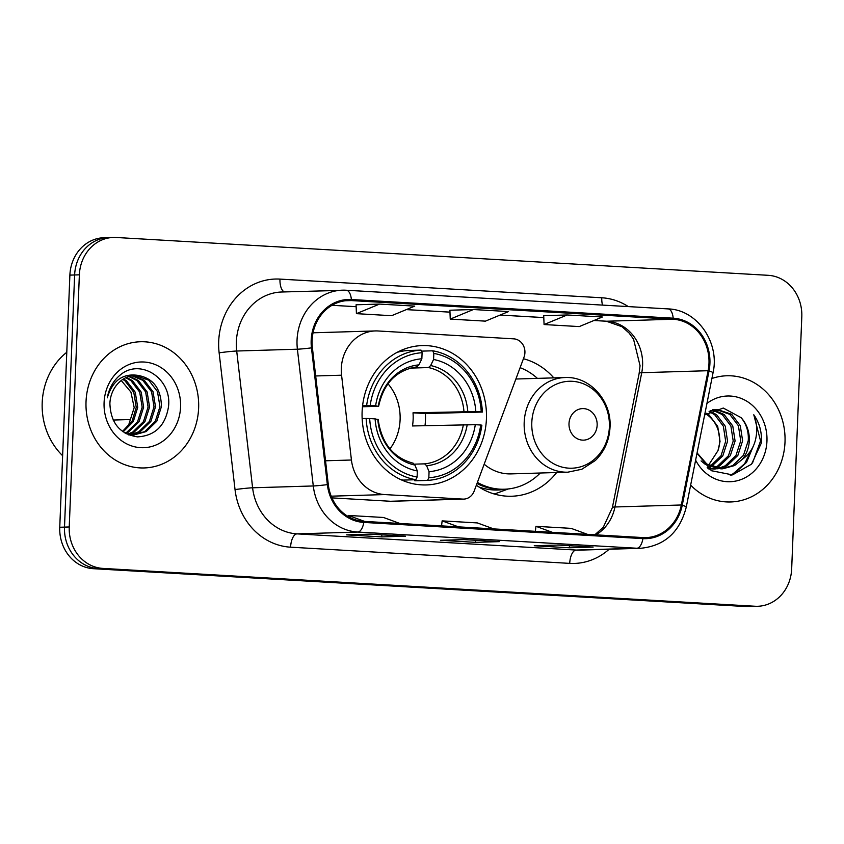 <?xml version="1.0" encoding="UTF-8"?>
<svg xmlns="http://www.w3.org/2000/svg" width="844" height="844" viewBox="0 0 844 844"><rect width="100%" height="100%" fill="white"/><g stroke="black" fill="none" stroke-linecap="round" stroke-linejoin="round"><path stroke-width="1.27" d="M341.314 368.322A39.457 35.216 88.3 0 0 341.577 375.2L351.431 460.012A39.457 35.216 88.3 0 0 384.769 494.573L462.797 499.099A13.156 11.742 88.3 0 0 463.715 499.11A13.156 11.742 88.3 0 0 474.159 491.102L524.04 357.107A13.156 11.742 88.3 0 0 513.722 338.845L378.08 330.975A39.457 35.216 88.3 0 0 375.316 330.932A39.457 35.216 88.3 0 0 341.314 368.322M476.343 485.226A69.704 62.213 88.3 0 0 511.675 496.24A69.704 62.213 88.3 0 0 556.65 472.524M362.118 411.65A69.704 62.213 88.3 0 0 426.368 484.931A69.704 62.213 88.3 0 0 486.429 418.867A69.704 62.213 88.3 0 0 422.19 345.586A69.704 62.213 88.3 0 0 362.118 411.65M553.812 377.88A69.704 62.213 88.3 0 0 523.428 358.732M331.924 497.876L390.487 501.273A13.156 11.742 88.3 0 0 391.405 501.283L463.715 499.11M113.37 237.438L103.886 237.723A39.457 35.216 88.3 0 0 69.883 275.112L59.755 527.257A39.457 35.216 88.3 0 0 93.357 568.687L745.421 606.519A39.457 35.216 88.3 0 0 748.185 606.562L752.932 606.414A39.457 35.216 88.3 0 1 750.168 606.382A39.457 35.216 88.3 0 0 752.932 606.414L757.669 606.277A39.457 35.216 88.3 0 0 791.672 568.888L801.8 316.743A39.457 35.216 88.3 0 0 768.198 275.313L116.134 237.48A39.457 35.216 88.3 0 0 113.37 237.438A39.457 35.216 88.3 0 0 79.368 274.827L69.24 526.972A39.457 35.216 88.3 0 0 102.841 568.402L754.905 606.235A39.457 35.216 88.3 0 0 757.669 606.277M69.24 526.972L64.503 527.11A39.457 35.216 88.3 0 0 98.104 568.55L750.168 606.382L98.104 568.55A39.457 35.216 88.3 0 1 64.503 527.11L74.631 274.975L64.503 527.11L59.755 527.257M108.623 237.586A39.457 35.216 88.3 0 0 74.631 274.975A39.457 35.216 88.3 0 1 108.623 237.586M86.035 401.575A63.121 56.348 88.3 0 0 144.218 467.945A63.121 56.348 88.3 0 0 198.625 408.116A63.121 56.348 88.3 0 0 140.431 341.746A63.121 56.348 88.3 0 0 86.035 401.575A63.121 56.348 88.3 0 0 144.218 467.945A63.121 56.348 88.3 0 0 198.625 408.116A63.121 56.348 88.3 0 0 140.431 341.746A63.121 56.348 88.3 0 0 86.035 401.575M690.645 485.11A63.121 56.348 88.3 0 0 730.609 501.969A63.121 56.348 88.3 0 0 785.004 442.14A63.121 56.348 88.3 0 0 726.821 375.77A63.121 56.348 88.3 0 0 711.914 378.492A63.121 56.348 88.3 0 1 726.821 375.77L726.821 375.77A63.121 56.348 88.3 0 1 785.004 442.14A63.121 56.348 88.3 0 1 730.609 501.969A63.121 56.348 88.3 0 1 690.645 485.11M312.111 340.417A42.084 37.558 -91.7 0 1 348.382 300.527A42.084 37.558 -91.7 0 1 351.336 300.569L673.143 319.243A42.084 37.558 -91.7 0 1 708.116 370.706L681.34 504.986A42.084 37.558 -91.7 0 1 645.934 537.607A42.084 37.558 -91.7 0 1 642.98 537.575L363.859 521.37A42.084 37.558 -91.7 0 1 328.295 484.509L312.396 347.749A42.084 37.558 -91.7 0 1 312.111 340.417M311.172 340.364A43.139 38.497 88.3 0 0 311.457 347.876L327.356 484.635A43.139 38.497 88.3 0 0 363.817 522.425L642.938 538.62A43.139 38.497 88.3 0 0 682.247 505.229L709.034 370.938A43.139 38.497 88.3 0 0 673.185 318.188L351.378 299.514A43.139 38.497 88.3 0 0 311.172 340.364M567.189 314.97L544.074 324.539L579.248 326.586L602.373 317.006L567.189 314.97L543.715 315.688M356.073 304.779L379.547 304.083L356.421 313.651L356.073 304.779M449.894 310.223L473.368 309.526L450.242 319.095L449.894 310.223M405.489 536.193L381.783 536.9L346.599 534.864L370.305 534.157L405.489 536.193A10.518 4.726 -86.7 0 1 405.299 536.193L370.21 534.157M593.132 547.081L569.426 547.788L534.241 545.751L557.947 545.045L593.132 547.081A10.518 4.726 -86.7 0 1 592.942 547.081L557.852 545.045M499.31 541.637L475.605 542.344L440.42 540.308L464.126 539.601L499.31 541.637A10.518 4.726 -86.7 0 1 499.12 541.637L464.031 539.601M356.421 313.651L391.605 315.698L414.731 306.119L379.547 304.083M450.242 319.095L485.427 321.142L508.552 311.563L473.368 309.526M475.605 542.344L475.689 540.276M569.426 547.788L569.51 545.72M381.783 536.9L381.868 534.832M544.074 324.539L543.715 315.667M493.656 528.903L477.324 522.921L442.14 520.875L441.549 525.886M458.471 526.867L442.14 520.875M399.834 523.459L383.503 517.477L348.319 515.441L348.192 516.539M364.65 521.423L348.319 515.441M587.477 534.347L571.145 528.365L535.961 526.318L535.37 531.33M552.303 532.311L535.961 526.318M66.781 352.275A65.758 58.69 88.3 0 0 42.2 402.693A65.758 58.69 88.3 0 0 62.635 455.707M121.241 380.517L130.915 392.049L134.196 407.589L128.13 426.642M123.562 378.914L126.484 380.813L135.262 392.249L137.72 407.314L133.31 421.589L123.14 431.885M122.823 379.378L125.007 380.855L133.774 392.302L136.243 407.367L132.097 421.167L122.485 431.421M126.537 377.352L132.413 380.633L141.191 392.08L143.649 407.146L139.007 421.789L128.372 432.107L125.608 433.436M125.798 377.69L130.936 380.676L139.703 392.122L142.172 407.188L137.53 421.842L126.895 432.16L125.017 433.099M129.533 376.255L138.342 380.454L147.109 391.901L149.578 406.966L144.936 421.61L134.301 431.928L128.457 434.301M128.784 376.487L136.855 380.496L145.632 391.943L148.09 407.008L143.448 421.662L132.814 431.98L127.708 434.143M132.529 375.591L144.271 380.275L153.038 391.721L155.507 406.787L150.865 421.441L140.231 431.759L131.432 434.744M130.693 434.839L128.879 434.987M131.78 375.717L142.784 380.317L151.561 391.764L154.019 406.829L149.377 421.483L138.743 431.801L130.693 434.671M129.955 434.787L128.742 434.934M137.593 375.337A29.73 26.533 88.3 0 0 135.504 375.306A29.73 26.533 88.3 0 0 109.889 403.485C110.669 423.034 119.89 434.164 137.572 436.875C155.053 435.789 165.371 425.735 168.505 406.724C172.155 378.439 140.42 358.109 120.618 374.694C113.476 380.475 109.034 388.187 107.283 397.841C112.463 380.771 122.57 373.27 137.593 375.337C153.133 378.049 161.077 388.472 161.426 406.608L156.784 421.262L146.149 431.579L134.407 434.829L126.094 433.7M134.797 375.337L148.713 380.148L157.49 391.584L159.949 406.65L155.307 421.304L144.672 431.622L133.668 434.839M104.086 402.63A42.875 38.275 88.3 0 0 140.61 447.668A42.875 38.275 88.3 0 0 180.563 407.061A42.875 38.275 88.3 0 0 144.05 362.023A42.875 38.275 88.3 0 0 104.086 402.63M389.939 448.871A48.657 43.434 88.3 0 0 400.098 419.806A48.657 43.434 88.3 0 0 387.987 383.767M428.826 477.725L427.539 480.405A65.231 58.225 88.3 0 0 481.882 425.186L480.711 425.007A62.593 55.873 88.3 0 1 428.826 477.725L429.068 471.648A56.548 50.471 88.3 0 0 475.288 424.69L412.484 425.956A48.657 43.434 88.3 0 0 413.138 419.415A48.657 43.434 88.3 0 0 413.011 412.822L475.816 411.566A56.548 50.471 88.3 0 0 433.573 359.481L433.827 353.404A62.593 55.873 88.3 0 1 481.238 411.883L482.409 412.051A65.231 58.225 88.3 0 0 432.74 350.798L433.827 353.404M414.425 464.158L424.606 463.852L426.621 465.73L429.068 471.648M482.409 412.051L425.408 413.539A62.467 55.757 -91.7 0 1 425.46 420.122A62.467 55.757 -91.7 0 1 425.017 425.576M427.539 480.405L414.858 480.785L414.436 479.761M400.911 479.666A65.231 58.225 88.3 0 0 403.126 480.099L415.807 479.719L417.105 477.05A62.593 55.873 88.3 0 1 369.683 418.571L366.138 418.466A65.231 58.225 88.3 0 0 415.807 479.719M421.441 351.136L432.74 350.798M366.138 418.466L362.15 418.582M481.238 411.883L475.816 411.566M475.288 424.69L480.711 425.007M369.683 418.571L375.105 418.888A56.548 50.471 88.3 0 0 417.347 470.963L417.105 477.05M433.573 359.481L430.651 365.558L428.478 367.562L410.184 368.111M377.416 419.436L375.105 418.888M417.347 470.963L414.9 465.044L412.885 463.166M362.614 405.458L370.21 405.436A62.593 55.873 88.3 0 1 422.095 352.718L421.019 350.112L408.327 350.492A65.231 58.225 88.3 0 0 397.091 352.359M421.019 350.112A65.231 58.225 88.3 0 0 366.665 405.331M422.095 352.718L421.852 358.795A56.548 50.471 88.3 0 0 375.633 405.753L370.21 405.436M378.65 406.228C383.63 383.281 396.363 370.168 416.83 366.876L418.919 364.882L421.852 358.795M375.633 405.753L377.943 406.302L362.466 406.766M418.919 364.882A50.587 45.154 88.3 0 0 378.312 406.143L377.943 406.302M425.408 413.539L413.011 412.822M129.09 419.573L113.159 420.048M597.151 425.186A15.783 14.084 88.3 0 0 583.71 408.612A15.783 14.084 88.3 0 0 569.004 423.551A15.783 14.084 88.3 0 0 582.444 440.125A15.783 14.084 88.3 0 0 597.151 425.186M537.417 378.376A62.467 55.757 88.3 0 0 520.104 367.667M476.987 483.517A62.467 55.757 88.3 0 0 501.98 489.298L504.353 489.225A62.467 55.757 88.3 0 0 540.255 473.02M477.409 482.388A62.467 55.757 88.3 0 0 504.353 489.225M484.171 464.2A47.348 42.253 88.3 0 0 511.01 473.895L567.822 472.186L581.864 469.232L595.336 460.507C604.42 451.561 609.315 440.441 610.033 427.169C611.816 400.7 589.661 376.065 564.984 377.542A47.348 42.253 88.3 0 0 524.187 422.422A47.348 42.253 88.3 0 0 567.822 472.186M508.215 488.961L498.899 492.411A68.385 61.042 -91.7 0 1 494.088 493.951M709.888 411.112L716.598 414.721L725.239 426.167L727.56 441.233L722.791 455.897L711.365 466.563M710.437 467.017L707.715 468.114M709.097 411.577L714.71 414.773L723.35 426.231L725.682 441.296L720.998 455.802L710.405 466.12M709.487 466.616L707.177 467.671M713.444 409.92L724.12 414.499L732.761 425.946L735.092 441.011L730.313 455.665L719.552 465.993L715.174 467.903M714.246 468.198L711.439 468.853M710.5 469L709.076 469.158M712.505 410.131L722.242 414.552L730.883 425.998L733.214 441.064L728.435 455.728L717.664 466.046L714.224 467.629M713.296 467.956L710.5 468.726M709.561 468.916L708.886 469.021M710.669 410.68L717.2 409.477L731.653 414.267L740.293 425.714L742.614 440.79L737.846 455.443L727.074 465.761L718.972 468.631M718.033 468.779L707.778 468.167M716.25 409.519L729.765 414.33L738.405 425.777L740.737 440.842L735.957 455.496L725.196 465.825L718.022 468.504M717.083 468.684L714.277 469.032M715.216 469.021L708.559 468.779M697.017 453.154L711.408 470.72L732.518 474.887L751.561 464.147L761.288 443.153L761.436 440.927C761.731 431.189 759.178 422.475 753.787 414.773C757.1 422.992 757.596 431.653 755.253 440.758C753.122 448.491 748.818 454.673 742.34 459.294A29.73 26.533 88.3 0 0 749.303 440.589A29.73 26.533 88.3 0 0 741.053 417.622C746.444 424.142 748.839 431.811 748.259 440.621L743.49 455.275L732.719 465.593L721.799 468.8M742.34 459.294L734.607 465.54L722.738 468.789L706.839 464.042L697.07 452.88M722.738 468.789L720.86 468.842L704.951 464.094L701.069 460.887M706.607 413.296L709.065 414.942L717.706 426.399L720.037 441.465L717.97 450.664L708.58 465.149M717.97 450.664A29.73 26.533 88.3 0 0 719.668 441.475A29.73 26.533 88.3 0 0 705.827 413.919M712.61 409.783L715.311 409.53M695.625 460.159A42.875 38.275 88.3 0 0 737.846 480.574A42.875 38.275 88.3 0 0 766.953 441.085A42.875 38.275 88.3 0 0 747.246 401.491A42.875 38.275 88.3 0 0 706.934 403.443M741.053 417.622L723.276 408.042L704.634 414.974M753.787 414.773L760.56 440.958L752.5 463.061M751.719 449.187L744.651 463.715L733.141 473.748L730.25 475.183M753.354 446.054L746.539 462.396L734.09 473.716L731.41 475.056M341.577 375.2L315.677 375.97M384.769 494.573L331.217 496.177M351.431 460.012L325.531 460.782M462.797 499.099L390.487 501.273M93.357 568.687L102.841 568.402M69.883 275.112L79.368 274.827M745.421 606.519L754.905 606.235M708.116 370.706L641.735 372.7A42.084 37.558 88.3 0 0 642.601 365.431A42.084 37.558 88.3 0 0 606.762 321.226L593.965 320.488M595.906 534.843A42.084 37.558 88.3 0 0 614.959 506.98L641.735 372.7A23.674 2.669 -168.7 0 0 639.151 373.375L640.058 365.705L633.549 339.214L629.096 333.042L622.039 326.733L606.34 321.226A23.674 10.645 -86.7 0 0 606.762 321.226L673.143 319.243M351.336 300.569L345.439 300.749M609.136 549.244A65.758 58.69 -91.7 0 1 569.721 563.381L290.6 547.186A65.758 58.69 -91.7 0 1 235.033 489.573L219.134 352.813A65.758 58.69 -91.7 0 1 279.976 279.1L601.783 297.774A13.156 5.908 -86.7 0 0 602.51 305.106M601.783 297.774A65.758 58.69 -91.7 0 1 628.316 306.604M642.938 538.62A13.156 5.908 93.3 0 1 636.872 548.241L357.74 532.047A52.602 46.958 -91.7 0 1 313.282 485.965L297.394 349.205A52.602 46.958 -91.7 0 1 297.046 340.037A52.602 46.958 -91.7 0 1 342.379 290.178A52.602 46.958 -91.7 0 1 346.061 290.231A13.156 5.908 93.3 0 1 346.293 290.241A13.156 5.908 93.3 0 1 351.378 299.514M673.185 318.188A13.156 5.908 -86.7 0 0 668.11 308.904L346.293 290.241L281.685 292.003A52.602 46.958 88.3 0 0 236.352 341.862A52.602 46.958 88.3 0 0 236.7 351.02L252.599 487.79A52.602 46.958 88.3 0 0 297.056 533.872L576.178 550.066A52.602 46.958 88.3 0 0 579.87 550.119L640.554 548.294A52.602 46.958 -91.7 0 1 636.872 548.241L576.178 550.066A13.156 5.908 -86.7 0 0 569.721 563.381M311.457 347.876A13.156 0.57 -6.6 0 1 297.394 349.205L236.7 351.02A13.156 0.57 173.4 0 0 219.134 352.813M290.6 547.186A13.156 5.908 -86.7 0 1 297.056 533.872L357.74 532.047A13.156 5.908 -86.7 0 0 363.817 522.425M682.247 505.229A13.156 1.488 11.3 0 1 686.256 507.138L713.032 372.858C720.027 342.58 697.133 309.621 668.11 308.904A13.156 5.908 -86.7 0 0 667.878 308.904M235.033 489.573A13.156 0.57 173.4 0 1 252.599 487.79L313.282 485.965A13.156 0.57 -6.6 0 0 327.356 484.635M709.034 370.938A13.156 1.488 11.3 0 1 713.032 372.858M279.976 279.1A13.156 5.908 -86.7 0 0 284.449 291.918M681.34 504.986L614.959 506.98A23.674 2.669 -168.7 0 0 612.364 507.666L639.151 373.375M543.789 317.576L500.144 315.044M449.968 312.132L406.323 309.6M356.147 306.688L332.03 305.296L356.147 306.71M424.606 463.852A48.657 43.434 88.3 0 0 463.409 424.426M467.766 411.334A50.587 45.154 88.3 0 0 430.651 365.558M426.621 465.73A50.587 45.154 88.3 0 0 467.238 424.469M377.785 419.278A50.587 45.154 88.3 0 0 414.9 465.044M463.936 411.292A48.657 43.434 88.3 0 0 428.478 367.562M609.379 426.99A43.487 38.824 88.3 0 0 572.337 381.309A43.487 38.824 88.3 0 0 531.804 422.496A43.487 38.824 88.3 0 0 568.845 468.167A43.487 38.824 88.3 0 0 609.379 426.99M478.917 486.967A63.057 56.284 88.3 0 0 505.503 489.172M375.316 330.932L313.05 332.8M640.554 548.294C664.544 545.91 679.779 532.184 686.256 507.138M594.862 534.779L603.312 527.226L612.364 507.666M606.34 321.226L593.923 320.509M543.8 317.597L500.102 315.065M449.968 312.153L406.281 309.621M132.919 434.871L134.407 434.829M413.191 463.198C393.272 457.859 381.572 443.248 378.123 419.362M515.884 379.019L564.984 377.542"/></g></svg>
